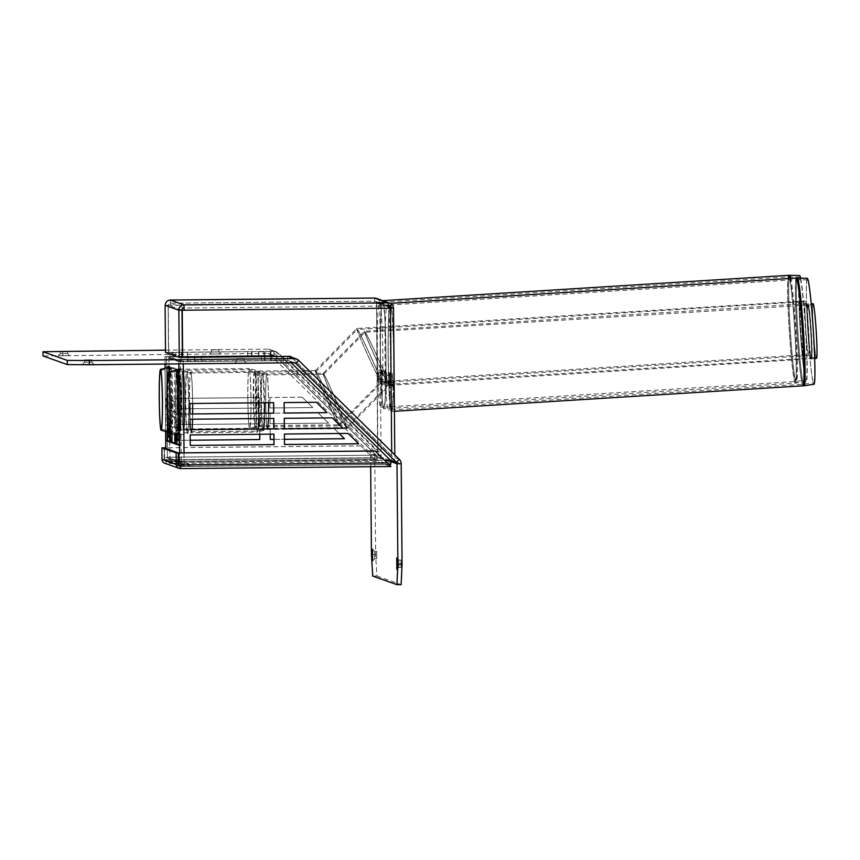 <?xml version="1.0" encoding="UTF-8"?>
<svg xmlns="http://www.w3.org/2000/svg" width="860" height="860" viewBox="0 0 860 860"><rect width="100%" height="100%" fill="white"/><g stroke="black" fill="none" stroke-linecap="round" stroke-linejoin="round"><path stroke-width="0.64" stroke-dasharray="4.3 3.22" d="M400.932 560.01L400.996 567.353L400.932 560.01L398.836 560.032L398.9 567.363L398.846 560.032L396.729 557.957M374.616 551.4L374.68 558.731L374.616 551.4L372.509 549.325M376.712 551.378L376.777 558.71L376.712 551.378M276.554 360.415L271.524 360.469L276.554 360.415M276.522 356.223L271.491 356.276L276.522 356.223L276.565 360.426M263.891 355.9L258.871 355.954L263.891 355.9M263.859 351.708L258.828 351.762L263.859 351.708M182.406 356.556L169.947 357.072L181.18 361.082L287.885 360.512A2.096 2.096 -70.4 0 1 289.368 361.114L390.042 460.057A2.096 2.096 -70.4 0 1 390.666 461.54L390.676 462.261L376.916 457.348L381.098 457.316L394.858 462.218L390.676 462.261M288.713 356.373A6.289 6.278 109.6 0 0 287.842 356.319L182.481 356.943M182.406 356.943L169.904 352.879L182.363 352.363M169.947 357.072L169.915 352.89L169.947 357.072M376.916 457.348L376.906 456.628A2.096 2.096 109.6 0 0 376.282 455.155L275.608 356.201A2.096 2.096 109.6 0 0 274.114 355.599L182.481 356.545M181.535 352.428L181.567 356.62L181.546 352.428M182.438 352.353L274.082 351.407A6.289 6.278 -70.4 0 1 278.543 353.213L379.217 452.156A6.289 6.278 -70.4 0 1 381.098 456.585L381.098 457.316L377.959 457.348L391.719 462.25L394.858 462.218L394.858 461.498A6.289 6.278 109.6 0 0 392.977 457.068L292.303 358.115A6.289 6.278 109.6 0 0 290.013 356.685M270.449 355.707L270.416 351.514L270.449 355.707M264.525 356.319L264.568 360.512L264.525 356.319M274.082 351.407L267.75 349.149A6.289 6.278 -70.4 0 1 272.212 350.955L372.885 449.898A6.289 6.278 -70.4 0 1 374.767 454.327L375.637 554.646L376.927 576.007L372.735 576.049M370.681 466.733L370.574 454.37A2.096 2.096 109.6 0 0 369.95 452.897L269.277 353.944A2.096 2.096 109.6 0 0 267.793 353.352L43.032 355.943M267.75 349.149L165.496 350.149M211.56 349.902L218.892 349.837L211.56 349.902L211.571 351.998L218.913 351.933L211.581 351.998L209.496 354.105L221.031 354.008L209.507 354.116M82.442 364.425L93.966 364.317L82.442 364.425L84.517 362.307L91.859 362.243L84.517 362.307L84.495 360.211M58.222 355.793L69.746 355.685L58.222 355.793L60.286 353.664L67.628 353.611L60.297 353.675L60.275 351.568M234.823 363.146L246.347 363.038L234.823 363.146L236.898 361.017L244.24 360.963L236.898 361.028L236.876 358.921M62.844 351.149L62.877 355.341M376.927 576.007L401.147 584.649M371.445 554.689L375.637 554.646M390.601 303.473C392.074 304.881 393.547 330.541 393.762 358.426C394.041 386.903 392.956 411.972 391.461 411.488C387.892 414.359 386.731 301.978 390.354 303.354M807.346 278.317A53.084 2.72 -93.6 0 0 806.368 288.487A53.084 2.72 -93.6 0 0 811.711 374.304A53.084 2.72 -93.6 0 0 813.947 384.28M813.205 332.272A51.514 2.644 -93.6 0 0 807.303 279.887A51.514 2.644 -93.6 0 0 806.357 289.755A51.514 2.644 -93.6 0 0 811.539 373.046A51.514 2.644 -93.6 0 0 813.711 382.721A51.514 2.644 -93.6 0 0 813.205 332.272M393.687 358.394C393.471 329.928 391.891 304.204 390.408 304.913C386.86 302.602 387.957 412.671 391.45 409.919C392.902 410.381 393.955 386.043 393.687 358.394M382.678 300.591C381.195 300.204 380.109 325.241 380.389 353.654C380.614 382.979 382.227 409.478 383.754 408.747C387.322 411.22 386.377 300.925 382.818 300.645M800.638 278.145A53.084 2.72 86.4 0 1 806.121 336.615A53.084 2.72 86.4 0 1 806.239 381.528A53.084 2.72 86.4 0 1 804.003 371.563A53.084 2.72 86.4 0 1 800.133 327.552A53.084 2.72 86.4 0 1 798.661 285.735A53.084 2.72 86.4 0 1 799.639 275.565M800.079 327.596A51.514 2.644 86.4 0 1 798.65 287.014A51.514 2.644 86.4 0 1 799.596 277.135A51.514 2.644 86.4 0 1 805.422 328.391A51.514 2.644 86.4 0 1 806.003 379.98A51.514 2.644 86.4 0 1 803.831 370.294A51.514 2.644 86.4 0 1 800.079 327.596M380.475 353.686C380.195 326.037 381.26 301.699 382.7 302.172C386.204 299.409 387.29 409.489 383.743 407.167C382.259 407.877 380.69 382.152 380.475 353.686M323.306 373.283L323.242 373.294C321.565 373.089 346.29 431.086 346.838 428.613C348.504 428.893 324.542 372.552 323.306 373.283L323.274 373.283C321.124 371.961 345.785 429.978 346.806 428.624C348.945 429.968 324.585 372.584 323.306 373.283M323.747 374.326L323.693 374.337C322.07 374.143 345.87 429.946 346.387 427.57C347.999 427.839 324.94 373.627 323.747 374.326C324.983 373.659 348.418 428.871 346.354 427.581C345.376 428.882 321.651 373.046 323.725 374.326L266.858 374.874A26.735 1.397 89.4 0 1 266.89 374.885A26.735 1.397 89.4 0 1 268.524 401.856A26.735 1.397 89.4 0 1 267.385 428.355A26.735 1.397 89.4 0 1 265.719 401.115A26.735 1.397 89.4 0 1 266.858 374.874L262.278 373.724A27.95 1.462 89.4 0 1 263.966 401.642A27.95 1.462 89.4 0 1 262.827 429.591A27.95 1.462 89.4 0 1 261.042 401.136A27.95 1.462 89.4 0 1 262.278 373.724L256.839 372.348A29.358 1.537 89.4 0 1 256.861 372.358A29.358 1.537 89.4 0 1 258.656 401.975A29.358 1.537 89.4 0 1 257.409 431.075A29.358 1.537 89.4 0 1 255.581 401.158A29.358 1.537 89.4 0 1 256.839 372.348L190.769 372.993A29.358 1.537 89.4 0 1 190.802 373.004A29.358 1.537 89.4 0 1 192.597 402.62A29.358 1.537 89.4 0 1 191.339 431.709A29.358 1.537 89.4 0 1 189.512 401.803A29.358 1.537 89.4 0 1 190.769 372.993L186.781 372.348A30.046 1.569 89.4 0 1 188.619 402.383A30.046 1.569 89.4 0 1 187.362 432.44A30.046 1.569 89.4 0 1 185.47 401.835A30.046 1.569 89.4 0 1 186.781 372.348L178.493 371.015A31.454 1.645 89.4 0 1 180.45 402.749A31.454 1.645 89.4 0 1 179.117 433.935A31.454 1.645 89.4 0 1 179.106 433.935A31.454 1.645 89.4 0 1 177.149 401.889A31.454 1.645 89.4 0 1 178.493 371.015L178.493 371.015A31.454 1.645 89.4 0 1 178.525 371.025L177.01 371.036A31.454 1.645 89.4 0 1 177.042 371.036A31.454 1.645 89.4 0 1 178.966 402.77A31.454 1.645 89.4 0 1 177.622 433.945A31.454 1.645 89.4 0 1 175.666 401.899A31.454 1.645 89.4 0 1 177.01 371.036L168.216 373.304M365.005 332.239L364.952 332.25C363.35 332.046 388.333 386.635 388.785 384.334C390.386 384.603 366.177 331.573 365.005 332.239M364.543 331.218L364.489 331.229C362.812 331.014 388.785 387.752 389.257 385.355C390.913 385.635 365.758 330.519 364.543 331.218C364.511 332.82 368.144 341.667 375.411 357.771C383.098 374.487 387.709 383.689 389.225 385.366C391.354 386.581 365.446 329.81 364.511 331.218L807.583 303.644A27.789 1.419 86.4 0 1 810.733 331.293A27.789 1.419 86.4 0 1 811.034 359.114A27.789 1.419 86.4 0 1 811.001 359.104A27.789 1.419 86.4 0 1 807.852 330.863A27.789 1.419 86.4 0 1 807.583 303.644L808.142 303.634A27.767 1.419 -93.6 0 0 808.4 330.82A27.767 1.419 -93.6 0 0 811.55 359.05A27.767 1.419 -93.6 0 0 811.593 359.05A27.767 1.419 -93.6 0 0 811.281 331.261A27.767 1.419 -93.6 0 0 808.142 303.634L811.249 303.709M816.516 358.308A27.326 1.397 86.4 0 1 815.366 353.18A27.326 1.397 86.4 0 1 813.377 330.53A27.326 1.397 86.4 0 1 812.614 308.998A27.326 1.397 86.4 0 1 813.119 303.763M375.465 357.792C382.872 373.874 387.301 382.732 388.763 384.345C390.805 385.506 365.876 330.885 364.984 332.239C364.984 333.777 368.478 342.291 375.465 357.792M813.345 330.552A26.284 1.344 86.4 0 1 812.614 309.847A26.284 1.344 86.4 0 1 813.098 304.805A26.284 1.344 86.4 0 1 816.065 330.96A26.284 1.344 86.4 0 1 816.355 357.276A26.284 1.344 86.4 0 1 815.258 352.342A26.284 1.344 86.4 0 1 813.345 330.552M315.598 370.531L315.534 370.542C313.857 370.337 338.582 428.334 339.13 425.861C340.796 426.141 316.835 369.8 315.598 370.531L315.566 370.531C313.416 369.209 338.077 427.237 339.098 425.883C341.237 427.226 316.878 369.843 315.598 370.531M316.039 371.584L315.986 371.584C314.362 371.391 338.163 427.194 338.679 424.818C340.291 425.087 317.233 370.875 316.039 371.584C317.275 370.907 340.71 426.13 338.646 424.84C337.668 426.141 313.943 370.305 316.018 371.574L316.039 371.584M357.298 329.498L357.244 329.509C355.642 329.294 380.625 383.893 381.077 381.582C382.678 381.862 358.469 328.821 357.298 329.498C357.276 331.025 360.77 339.55 367.757 355.04C375.164 371.133 379.593 379.98 381.055 381.593C383.098 382.764 358.168 328.144 357.276 329.488L799.94 301.946A26.735 1.365 -93.6 0 0 800.198 328.133A26.735 1.365 -93.6 0 0 803.24 355.32A26.735 1.365 -93.6 0 0 803.261 355.32A26.735 1.365 -93.6 0 0 802.971 328.541A26.735 1.365 -93.6 0 0 799.94 301.946L800.402 301.935A26.724 1.365 86.4 0 1 803.423 328.52A26.724 1.365 86.4 0 1 803.724 355.266A26.724 1.365 86.4 0 1 803.692 355.266A26.724 1.365 86.4 0 1 800.66 328.101A26.724 1.365 86.4 0 1 800.402 301.935L805.39 302.064A26.284 1.344 86.4 0 1 808.357 328.208A26.284 1.344 86.4 0 1 808.647 354.524A26.284 1.344 86.4 0 1 807.551 349.59A26.284 1.344 86.4 0 1 805.637 327.8A26.284 1.344 86.4 0 1 804.906 307.095A26.284 1.344 86.4 0 1 805.39 302.064M356.835 328.477L356.782 328.488C355.105 328.273 381.077 385 381.55 382.603C383.216 382.894 358.05 327.778 356.835 328.477M367.704 355.019C375.401 371.746 380.002 380.937 381.517 382.614C383.646 383.829 357.738 327.069 356.803 328.466C356.814 330.068 360.437 338.915 367.704 355.019M805.669 327.778A27.326 1.397 86.4 0 1 804.906 306.246A27.326 1.397 86.4 0 1 805.412 301.011A27.326 1.397 86.4 0 1 808.507 328.197A27.326 1.397 86.4 0 1 808.808 355.567A27.326 1.397 86.4 0 1 807.658 350.428A27.326 1.397 86.4 0 1 805.669 327.778M164.808 463.271A4.192 4.192 109.6 0 0 166.249 463.518L166.238 461.422A2.096 2.096 -70.4 0 1 164.12 459.337L164.024 447.813M180.471 468.582L166.249 463.518L166.034 459.735L166.238 461.422L179.084 466.002M180.621 464.927L179.127 464.948M164.496 447.974L164.572 459.788L164.389 447.942M375.143 450.973L388.827 464.454L374.605 459.39L360.716 445.835L372.788 457.713L164.464 459.745M166.141 459.767L164.572 459.788M372.788 457.713L376.723 461.465L390.935 466.529M388.827 464.454L180.45 466.486L388.827 464.454M360.824 445.878L165.754 447.77M360.716 445.835L165.754 447.737M284.423 444.491L284.413 434.042M348.074 433.386L284.327 434.01M332.229 417.81L284.187 418.283L284.37 428.764M316.383 402.243L284.058 402.555L284.23 413.036M390.332 460.24L184.04 462.239L183.169 361.598L288.079 360.577A2.096 2.096 -70.4 0 1 289.562 361.178L390.236 460.132A2.096 2.096 -70.4 0 1 390.332 460.24L390.666 461.54M273.856 434.139L190.092 434.923L190.178 445.405M273.587 402.684L189.813 403.469L189.909 413.961M273.802 418.411L189.952 419.196L190.125 429.677M339.119 433.504L333.841 428.312L339.173 433.504M317.996 412.746L328.638 423.152L317.996 412.746L270.04 413.241L318.082 412.768M302.15 397.169L312.803 407.575L302.15 397.169L269.825 397.481L302.236 397.202M376.11 455.166L169.807 457.176L168.936 356.524L273.846 355.502A2.096 2.096 -70.4 0 1 275.329 356.104L376.003 455.058A2.096 2.096 -70.4 0 1 376.11 455.166L376.734 456.563L376.185 455.187A2.096 2.096 109.6 0 0 376.089 455.08L275.415 356.137A2.096 2.096 109.6 0 0 273.931 355.535L166.528 356.631L167.41 457.273L165.84 457.294L178.31 461.734M269.825 397.481L269.911 407.962L312.717 407.554M269.911 407.962L269.911 397.513M312.803 407.575L269.997 407.995M333.841 428.312L270.18 428.968L333.927 428.344M269.965 413.208L270.051 423.69L328.563 423.12M270.051 423.69L270.04 413.241M328.638 423.152L270.137 423.722M270.094 428.936L270.276 439.417M273.899 439.385L284.456 439.277L273.899 439.417M291.26 362.791L289.648 361.211A2.096 2.096 109.6 0 0 288.154 360.609L183.244 361.63L183.266 363.844M259.677 434.279L259.623 429.033L175.859 429.849L175.945 440.331L176.924 440.331M179.192 440.309L190.221 440.202L179.192 440.331M259.354 397.589L175.58 398.406L175.676 408.887L259.44 408.07L259.43 397.61L259.526 408.102L175.752 408.919L175.666 398.427L259.43 397.61M259.494 413.316L175.72 414.122L175.816 424.614L259.58 423.797L259.494 413.316L259.666 423.829L175.892 424.636L175.805 414.154L259.57 413.337M270.223 434.171L270.18 428.968M176.924 440.352L176.031 440.363L175.934 429.882L259.709 429.065L259.752 434.279M377.196 457.971L170.129 459.874L170.14 461.444L169.807 457.176L170.129 459.874L377.196 457.971L377.207 459.552L376.637 456.531M376.863 457.853L376.734 456.563M178.912 461.949L184.126 462.271L184.008 464.819L189.952 464.637L189.974 466.206L184.018 466.389L184.126 462.271L384.732 460.315M189.952 464.637L390.741 462.798L390.838 461.594M376.873 459.433L170.14 461.444L377.207 459.552M176.741 459.928L176.751 461.498M184.04 462.239L179.719 462.239L180.654 464.841L182.492 466.142L189.888 466.206L176.687 461.498L168.625 461.196L166.281 459.111L165.84 457.294L169.807 457.176M183.169 361.598L180.406 361.576L181.288 462.218L183.922 464.819L189.877 464.637L176.676 459.928L176.687 461.498M181.288 462.218L167.41 457.273L170.054 459.874L176.676 459.928M170.054 459.874L170.076 461.444L183.943 466.389L183.922 464.819L169.151 459.724L183.922 464.819M189.877 464.637L189.888 466.206M390.73 462.798L184.008 464.819L184.018 466.389L388.87 464.389L184.018 466.389M390.752 464.378L189.974 466.206M390.408 462.68L390.418 464.26M180.406 361.576L166.539 356.631L167.41 457.273L376.185 455.187M168.936 356.524L164.959 356.642L178.837 361.587L183.244 361.63M165.754 409.188L165.657 398.696L166.421 398.965A38.012 1.989 -90.6 0 0 166.593 409.478L168.162 409.467A38.012 1.989 89.4 0 1 167.99 398.954L167.238 398.685L167.324 409.166M166.743 414.767A38.012 1.989 -90.6 0 0 167.227 425.388L165.894 424.904L165.797 414.423L168.323 414.746L167.367 414.412L167.463 424.894L168.797 425.367A38.012 1.989 89.4 0 1 168.323 414.746M175.311 434.88L175.322 433.494A38.012 1.989 -90.6 0 0 175.451 434.891M169.603 433.386A38.012 1.989 -90.6 0 0 169.764 431.516L169.807 433.472M165.948 431.881L165.937 430.15L167.614 430.742A38.012 1.989 -90.6 0 0 167.743 432.15M174.128 401.717A38.012 1.989 -90.6 0 0 174.3 412.23L170.42 410.844A38.012 1.989 -90.6 0 0 170.409 400.394L175.698 401.706L171.978 400.373A38.012 1.989 89.4 0 1 171.989 410.833L175.87 412.219A38.012 1.989 89.4 0 1 175.698 401.706M174.655 422.647L174.698 428.043L170.291 426.474L170.248 421.077A38.012 1.989 -90.6 0 0 170.355 416.046L174.451 417.508A38.012 1.989 -90.6 0 0 174.655 422.647L176.225 422.636A38.012 1.989 89.4 0 1 176.02 417.498L171.925 416.036A38.012 1.989 89.4 0 1 171.817 421.067L171.86 426.463L176.268 428.033L176.225 422.636M170.355 433.698L170.345 431.72L174.741 433.289L174.763 434.816M177.837 402.512A32.766 1.72 89.4 0 1 176.44 434.665A32.766 1.72 89.4 0 1 174.451 405.812A32.766 1.72 89.4 0 1 175.408 370.058M169.076 371.703A32.766 1.72 89.4 0 1 170.129 399.771A32.766 1.72 89.4 0 1 168.732 431.924A32.766 1.72 89.4 0 1 166.743 403.06A32.766 1.72 89.4 0 1 167.7 367.317M171.699 399.75A32.766 1.72 -90.6 0 0 169.656 366.371A32.766 1.72 -90.6 0 0 168.27 399.158A32.766 1.72 -90.6 0 0 170.301 431.903A32.766 1.72 -90.6 0 0 171.699 399.75M179.407 402.502A32.766 1.72 -90.6 0 0 177.364 369.123A32.766 1.72 -90.6 0 0 175.977 401.899A32.766 1.72 -90.6 0 0 178.009 434.655A32.766 1.72 -90.6 0 0 179.407 402.502M174.741 433.289L176.311 433.279L171.914 431.709L171.935 434.214M170.345 431.72L171.914 431.709M174.827 443.201L176.407 443.76L176.311 433.279M174.838 443.771L176.407 443.76M174.698 428.043L176.268 428.033M174.451 417.508L176.02 417.498M170.355 416.046L171.925 416.036M170.248 421.077L171.817 421.067M170.291 426.474L171.86 426.463M174.3 412.23L175.87 412.219M170.409 400.394L171.978 400.373M170.42 410.844L171.989 410.833M169.785 431.526L171.333 431.505A38.012 1.989 89.4 0 1 170.355 437.149A38.012 1.989 89.4 0 1 169.183 430.731L167.506 430.14L167.528 432.128M169.764 431.516L171.333 431.505L171.452 441.997L169.871 441.427M167.614 430.742L169.183 430.731M165.937 430.15L167.506 430.14M169.882 442.008L171.452 441.997M179.149 434.859L180.718 434.848L179.041 434.246A38.012 1.989 89.4 0 1 178.998 434.805M177.472 434.268L179.041 434.246M178.063 439.901A38.012 1.989 89.4 0 1 176.891 433.483L176.924 439.911M175.322 433.494L176.891 433.483L175.3 433.483M179.235 444.77L180.815 445.329L180.718 434.848M179.245 445.34L180.815 445.329M167.227 425.388L168.797 425.367M165.797 414.423L167.367 414.412M165.894 424.904L167.463 424.894M180.578 419.121L179.632 418.777A38.012 1.989 89.4 0 1 179.342 429.129L180.675 429.602L180.578 419.121L179.009 419.132M178.063 418.798L179.632 418.777M179.106 429.613L180.675 429.602M165.657 398.696L167.238 398.685M166.593 409.478L168.162 409.467M166.421 398.965L167.99 398.954M180.45 403.394L179.686 403.125A38.012 1.989 89.4 0 1 179.697 413.574L180.535 413.875L180.45 403.394L178.869 403.404M178.117 403.136L179.686 403.125M178.966 413.585L179.697 413.574M178.966 413.896L180.535 413.875M393.106 384.527L389.967 384.56L390.182 385.936L390.44 382.668L393.579 382.635L393.321 385.904L393.106 384.527L392.289 373.67L389.15 373.702L389.881 387.021L393.031 386.989L393.127 396.611L389.988 396.643L389.881 387.021M389.967 384.56L389.15 373.702M392.289 373.67L392.203 376.132L389.064 376.164M392.203 376.132L393.031 386.989M389.344 385.678L386.194 385.71L386.258 395.31L389.397 395.277L389.967 375.336L386.828 375.368L386.71 372.832L386.075 383.173L389.214 383.141L388.709 380.905L385.56 380.937L386.075 383.173M386.194 385.71L386.828 375.368M389.967 375.336L389.849 372.81L386.71 372.832M389.849 372.81L389.214 383.141M385.398 381.786L382.259 381.818L382.474 383.184L382.732 379.926L385.871 379.894L385.613 383.151L384.581 370.929L385.43 393.869L382.281 393.901L382.173 384.269L385.323 384.248M385.871 379.894A52.428 2.741 -90.6 0 0 383.538 304.548L382.313 302.247L382.023 304.01A52.428 2.741 -90.6 0 0 381.002 378.153L377.852 378.185A52.428 2.741 89.4 0 1 378.884 304.042L378.035 302.29L388.881 306.149M377.637 451.758L376.508 303.236L377.637 451.758L275.469 351.332L168.56 352.374L168.141 305.203L374.519 303.257L374.616 301.193A2.096 2.096 -70.4 0 1 376.723 303.268L378.884 304.042C377.798 301.527 378.303 301.709 380.399 304.58A52.428 2.741 89.4 0 1 382.732 379.926M382.281 393.901A52.428 2.741 89.4 0 1 380.593 407.124A52.428 2.741 89.4 0 1 378.55 392.568L381.69 392.536A52.428 2.741 -90.6 0 0 383.732 407.092A52.428 2.741 -90.6 0 0 385.43 393.869M381.69 392.536L382.141 370.058L381.507 380.399L381.002 378.153M381.636 382.926L378.486 382.958L378.55 392.568M377.852 378.185L378.185 381.657L378.368 380.432L381.507 380.399M393.579 382.635A52.428 2.741 -90.6 0 0 391.246 307.3L390.01 304.988L389.731 306.762A52.428 2.741 -90.6 0 0 388.709 380.905M385.56 380.937A52.428 2.741 89.4 0 1 386.591 306.784L385.828 305.053M380.399 304.58L386.591 306.784C385.506 304.279 386.011 304.462 388.107 307.332A52.428 2.741 89.4 0 1 390.44 382.668M389.988 396.643A52.428 2.741 89.4 0 1 388.301 409.876A52.428 2.741 89.4 0 1 386.258 395.31M389.397 395.277A52.428 2.741 -90.6 0 0 391.44 409.844A52.428 2.741 -90.6 0 0 393.127 396.611M377.959 457.348L376.615 303.236L379.765 303.204L381.109 457.316L394.858 462.218L394.794 454.886M379.765 303.204L379.862 303.236A5.246 5.235 109.6 0 0 376.39 298.356M388.451 308.16L388.161 306.02A2.096 2.096 109.6 0 1 388.408 306.042M390.268 308.138L391.687 451.833M275.469 351.332L377.809 451.812M168.313 305.257L376.508 303.236M168.721 352.439L182.363 352.299M182.438 352.299L275.641 351.396M391.558 455.671L291.314 357.147M290.508 356.352L182.481 357.341M291.486 357.201L391.73 455.725M390.375 308.17L391.719 462.25M168.141 305.203L168.56 352.374M165.206 305.289L168.345 305.3A2.096 2.096 -70.4 0 1 170.42 303.182L374.616 301.193L374.584 298.054L374.358 303.193L376.347 303.171M170.334 305.236L170.387 300.033L170.334 305.236M168.237 305.257L168.657 352.439L165.507 352.471M184.094 310.148L388.451 308.213M181.901 310.127L168.345 305.3L165.206 305.332M388.139 302.881L388.161 306.02M382.023 304.01L376.615 303.236M374.616 301.193L388.15 306.02L183.965 308.009L170.42 303.182L374.605 301.193M182.406 357.341L168.657 352.439M384.506 373.39L381.356 373.412L382.173 384.269M384.581 370.929L381.442 370.961L381.356 373.412M382.259 381.818L381.442 370.961M382.141 370.058L379.002 370.09L378.368 380.432M378.486 382.958L379.002 370.09M382.259 372.595L379.12 372.616M181.148 356.889L181.18 361.082M187.76 356.943L187.792 361.146M194.371 357.007L194.403 361.2M175.87 352.707L175.902 356.9M194.65 357.104L194.682 361.297M181.869 356.728L181.825 352.535L181.858 356.728M201.261 357.158L201.294 361.35M187.501 352.256L187.534 356.448M247.701 351.665L247.744 355.857M251.561 351.697L251.604 355.889M251.98 351.848L252.012 356.04M258.591 351.901L258.623 356.094M264.869 351.848L264.912 356.04M270.825 351.665L270.857 355.857L270.835 351.675M273.888 351.417L273.921 355.61M261.472 356.577L261.505 360.77M264.945 356.47L264.977 360.662L264.945 356.47M270.481 356.147L270.513 360.34M276.759 356.083L276.802 360.275M283.381 356.137L283.413 360.329M283.789 356.287L283.821 360.48M287.648 356.319L287.681 360.512M376.906 456.628L370.574 454.37L374.767 454.327L381.098 456.585M379.217 452.156L372.885 449.898L369.95 452.897L376.282 455.155M275.608 356.201L269.277 353.944L272.212 350.955L278.543 353.213M267.793 353.352L274.114 355.599M287.885 360.512L294.217 362.769M294.023 362.769L289.368 361.114M399.309 459.326L392.977 457.068M394.858 461.498L401.19 463.755M292.303 358.115L298.635 360.372M803.014 385.882A54.008 2.763 86.4 0 1 802.95 385.871A54.008 2.763 86.4 0 1 796.854 331.562A54.008 2.763 86.4 0 1 796.306 278.081M797.36 278.06A53.954 2.763 -93.6 0 0 797.897 331.379A53.954 2.763 -93.6 0 0 803.992 385.764A53.954 2.763 -93.6 0 0 804.068 385.764M802.853 384.302A52.428 2.688 -93.6 0 0 802.907 384.312A52.428 2.688 -93.6 0 0 802.412 332.96A52.428 2.688 -93.6 0 0 796.403 279.65A52.428 2.688 -93.6 0 0 796.941 331.573A52.428 2.688 -93.6 0 0 802.853 384.302M803.315 332.906A52.395 2.688 86.4 0 1 803.831 384.216A52.395 2.688 86.4 0 1 803.756 384.205A52.395 2.688 86.4 0 1 797.843 331.401A52.395 2.688 86.4 0 1 797.327 279.629A52.395 2.688 86.4 0 1 803.315 332.906M789.652 275.318A53.954 2.763 -93.6 0 0 790.168 328.154A53.954 2.763 -93.6 0 0 796.36 383.022A53.954 2.763 -93.6 0 0 796.285 338.12A53.954 2.763 -93.6 0 0 790.77 278.425M789.738 278.489A54.008 2.763 86.4 0 1 795.253 338.367A54.008 2.763 86.4 0 1 795.307 383.13A54.008 2.763 86.4 0 1 789.114 328.219A54.008 2.763 86.4 0 1 788.599 275.329M789.2 328.251A52.428 2.688 -93.6 0 0 795.21 381.56A52.428 2.688 -93.6 0 0 794.662 329.638A52.428 2.688 -93.6 0 0 788.749 276.909A52.428 2.688 -93.6 0 0 788.695 276.898A52.428 2.688 -93.6 0 0 789.2 328.251M790.103 328.197A52.395 2.688 86.4 0 1 789.62 276.888A52.395 2.688 86.4 0 1 789.663 276.898A52.395 2.688 86.4 0 1 795.564 329.466A52.395 2.688 86.4 0 1 796.124 381.464A52.395 2.688 86.4 0 1 790.103 328.197M816.355 357.276L811.432 358.018A26.724 1.365 86.4 0 1 808.368 330.853A26.724 1.365 86.4 0 1 808.11 304.687A26.724 1.365 86.4 0 1 811.13 331.261A26.724 1.365 86.4 0 1 811.432 358.018A26.724 1.365 86.4 0 1 811.399 358.018L810.969 358.072A26.735 1.365 -93.6 0 0 810.679 331.293A26.735 1.365 -93.6 0 0 807.647 304.687A26.735 1.365 -93.6 0 0 807.905 330.874A26.735 1.365 -93.6 0 0 810.937 358.061A26.735 1.365 -93.6 0 0 810.969 358.072L388.763 384.345M803.842 356.309A27.767 1.419 -93.6 0 0 803.885 356.309A27.767 1.419 -93.6 0 0 803.573 328.509A27.767 1.419 -93.6 0 0 800.434 300.892A27.767 1.419 -93.6 0 0 800.692 328.079A27.767 1.419 -93.6 0 0 803.842 356.309M803.294 356.363A27.789 1.419 86.4 0 1 800.144 328.112A27.789 1.419 86.4 0 1 799.875 300.892A27.789 1.419 86.4 0 1 803.025 328.541A27.789 1.419 86.4 0 1 803.326 356.363A27.789 1.419 86.4 0 1 803.294 356.363M267.653 428.925A27.789 1.451 89.4 0 1 267.396 429.398A27.789 1.451 89.4 0 1 265.665 401.093A27.789 1.451 89.4 0 1 266.858 373.831A27.789 1.451 89.4 0 1 266.88 373.831A27.789 1.451 89.4 0 1 268.589 402.738M268.556 413.187A27.789 1.451 89.4 0 1 268.438 418.465M263.773 428.968A28.864 1.505 89.4 0 1 263.343 430.505A28.864 1.505 89.4 0 1 261.505 401.115A28.864 1.505 89.4 0 1 262.784 372.799A28.864 1.505 89.4 0 1 264.536 402.781M264.514 413.23A28.864 1.505 89.4 0 1 264.407 418.508M175.612 401.878A32.508 1.698 89.4 0 1 177.01 369.983L177.01 369.983A32.508 1.698 89.4 0 1 177.042 369.993A32.508 1.698 89.4 0 1 179.02 402.77A32.508 1.698 89.4 0 1 177.633 434.988L177.633 434.988A32.508 1.698 89.4 0 1 175.612 401.878M192.017 429.667A30.412 1.591 89.4 0 1 191.35 432.763L187.727 433.418A31.035 1.623 89.4 0 1 185.76 401.813A31.035 1.623 89.4 0 1 187.125 371.359A31.035 1.623 89.4 0 1 189.017 402.373A31.035 1.623 89.4 0 1 187.727 433.418L179.117 434.977A32.508 1.698 89.4 0 1 177.096 401.867A32.508 1.698 89.4 0 1 178.482 369.972A32.508 1.698 89.4 0 1 180.503 402.469A32.508 1.698 89.4 0 1 179.149 434.977M176.203 370.004L178.482 369.972A32.508 1.698 89.4 0 1 178.514 369.972L190.759 371.95A30.412 1.591 89.4 0 1 190.791 371.95A30.412 1.591 89.4 0 1 192.661 403.48M258.086 429.022A30.412 1.591 89.4 0 1 257.419 432.118L191.35 432.763A30.412 1.591 89.4 0 1 189.458 401.781A30.412 1.591 89.4 0 1 190.759 371.95L256.828 371.305A30.412 1.591 89.4 0 1 256.861 371.305A30.412 1.591 89.4 0 1 258.72 402.835M192.64 413.929A30.412 1.591 89.4 0 1 192.543 419.207M258.709 413.284A30.412 1.591 89.4 0 1 258.613 418.562M346.806 428.624L267.396 429.398L257.419 432.118A30.412 1.591 89.4 0 1 255.527 401.147A30.412 1.591 89.4 0 1 256.828 371.305L266.858 373.831L323.274 373.283L364.489 331.229M257.957 398.352A27.789 1.451 89.4 0 1 259.15 371.079A27.789 1.451 89.4 0 1 259.172 371.09A27.789 1.451 89.4 0 1 260.87 399.115A27.789 1.451 89.4 0 1 259.688 426.657A27.789 1.451 89.4 0 1 257.957 398.352M253.797 398.363A28.864 1.505 89.4 0 1 255.076 370.058A28.864 1.505 89.4 0 1 256.817 398.889A28.864 1.505 89.4 0 1 255.635 427.753A28.864 1.505 89.4 0 1 253.797 398.363M259.183 372.133A26.735 1.397 89.4 0 1 260.817 399.115A26.735 1.397 89.4 0 1 259.677 425.603A26.735 1.397 89.4 0 1 258.011 398.363A26.735 1.397 89.4 0 1 259.15 372.133A26.735 1.397 89.4 0 1 259.183 372.133M253.334 398.384A27.95 1.462 89.4 0 1 254.571 370.972A27.95 1.462 89.4 0 1 256.258 398.9A27.95 1.462 89.4 0 1 255.119 426.85A27.95 1.462 89.4 0 1 253.334 398.384M247.874 398.416A29.358 1.537 89.4 0 1 249.131 369.606A29.358 1.537 89.4 0 1 249.153 369.606A29.358 1.537 89.4 0 1 250.948 399.233A29.358 1.537 89.4 0 1 249.701 428.323A29.358 1.537 89.4 0 1 247.874 398.416M160.508 370.552L169.302 368.284A31.454 1.645 89.4 0 1 169.334 368.295A31.454 1.645 89.4 0 1 171.258 400.029A31.454 1.645 89.4 0 1 169.915 431.193A31.454 1.645 89.4 0 1 167.958 399.147A31.454 1.645 89.4 0 1 169.302 368.284L170.785 368.273A31.454 1.645 89.4 0 1 170.817 368.273A31.454 1.645 89.4 0 1 172.742 400.007A31.454 1.645 89.4 0 1 171.409 431.183A31.454 1.645 89.4 0 1 169.441 399.137A31.454 1.645 89.4 0 1 170.785 368.273L179.073 369.606A30.046 1.569 89.4 0 1 180.912 399.631A30.046 1.569 89.4 0 1 179.654 429.688A30.046 1.569 89.4 0 1 177.762 399.083A30.046 1.569 89.4 0 1 179.073 369.606L183.062 370.252A29.358 1.537 89.4 0 1 184.889 399.879A29.358 1.537 89.4 0 1 183.631 428.968A29.358 1.537 89.4 0 1 181.804 399.062A29.358 1.537 89.4 0 1 183.062 370.252A29.358 1.537 89.4 0 1 183.094 370.252L249.131 369.606L259.15 372.133L316.007 371.574L357.244 329.498M161.078 429.097L171.398 431.183A31.454 1.645 89.4 0 1 171.398 431.183L183.631 428.968L249.701 428.323L259.677 425.603L338.646 424.84M167.904 399.137A32.508 1.698 89.4 0 1 169.302 367.231L169.302 367.231A32.508 1.698 89.4 0 1 169.334 367.241A32.508 1.698 89.4 0 1 171.312 400.029A32.508 1.698 89.4 0 1 169.936 432.247A32.508 1.698 89.4 0 1 169.925 432.247A32.508 1.698 89.4 0 1 167.904 399.137M170.807 367.231A32.508 1.698 89.4 0 1 172.796 400.007A32.508 1.698 89.4 0 1 171.409 432.236L171.409 432.236A32.508 1.698 89.4 0 1 169.388 399.115A32.508 1.698 89.4 0 1 170.775 367.22L170.775 367.22A32.508 1.698 89.4 0 1 170.807 367.231M178.052 399.062A31.035 1.623 89.4 0 1 179.417 368.607A31.035 1.623 89.4 0 1 181.309 399.62A31.035 1.623 89.4 0 1 180.019 430.677A31.035 1.623 89.4 0 1 178.052 399.062M181.75 399.04A30.412 1.591 89.4 0 1 183.051 369.198A30.412 1.591 89.4 0 1 183.083 369.209A30.412 1.591 89.4 0 1 184.943 399.889A30.412 1.591 89.4 0 1 183.642 430.011A30.412 1.591 89.4 0 1 181.75 399.04M315.566 370.531L259.15 371.079L249.12 368.553A30.412 1.591 89.4 0 1 251.002 399.244A30.412 1.591 89.4 0 1 249.712 429.377A30.412 1.591 89.4 0 1 247.82 398.395A30.412 1.591 89.4 0 1 249.12 368.553A30.412 1.591 89.4 0 1 249.153 368.564L183.051 369.198L168.495 367.263M387.355 462.97L180.514 464.981M374.605 459.39L166.238 461.422M372.993 457.842L166.141 459.863M178.332 464.411L164.12 459.337M376.723 461.465L166.249 463.518M169.011 356.556L169.721 437.16M169.753 441.384L169.893 457.197M184.04 452.833L184.126 462.271M164.97 356.642L165.034 364.027L164.959 356.642M165.066 367.736L165.625 431.817L165.055 367.736M179.719 462.239L179.632 452.876M178.858 363.887L178.837 361.587M391.246 307.3L393.418 308.073M383.538 304.548L389.731 306.762M398.911 567.363L396.847 569.481M400.996 567.353L398.9 567.363M376.777 558.71L374.68 558.731L372.627 560.838M376.702 551.378L374.605 551.389M271.491 356.276L271.524 360.469M258.828 351.762L258.871 355.954M263.859 351.719L263.902 355.911M276.254 351.772L269.922 349.515M274.845 355.728L268.513 353.471M294.937 362.888L288.605 360.63M91.837 360.146L91.859 362.243L93.966 364.317M218.892 349.837L218.913 351.933L221.031 354.008M67.617 351.504L67.628 353.611L69.746 355.685M244.24 360.953L246.347 363.038M244.219 358.856L244.24 360.963M394.417 411.306L391.461 411.488M391.45 409.919L802.907 384.312L813.711 382.721M807.303 279.887L796.403 279.65L390.408 304.913M811.539 373.046L811.711 374.304M806.357 289.755L806.368 288.487M806.239 381.528L795.307 383.13L383.754 408.747M383.743 407.167L795.21 381.56L806.003 379.98M382.7 302.172L788.695 276.898L799.596 277.135M803.831 370.294L804.003 371.563M798.65 287.014L798.661 285.735M168.786 431.849L179.106 433.935L191.339 431.709L257.409 431.075L267.385 428.355L346.354 427.581L388.785 384.334M323.693 374.337L364.952 332.25L813.098 304.805M346.838 428.613L389.257 385.355M814.667 358.588L389.225 385.366M815.258 352.342L815.366 353.18M812.614 309.847L812.614 308.998M338.679 424.818L381.077 381.582M168.463 432.204L183.642 430.011L249.712 429.377L259.688 426.657L339.098 425.883L381.55 382.603M315.534 370.542L356.782 328.477L805.412 301.011M808.808 355.567L381.517 382.614M381.055 381.593L808.647 354.524M807.551 349.59L807.658 350.428M804.906 307.095L804.906 306.246M177.418 434.999L178.987 434.977M179.729 466.367L165.507 461.293M184.008 464.819L390.741 462.798M168.625 461.196L178.353 464.669M180.514 465.443L182.492 466.142M168.732 431.924L170.301 431.903M168.087 366.392L169.656 366.371M176.44 434.665L178.009 434.655M175.795 369.133L177.364 369.123M393.321 385.904L390.182 385.936M385.893 384.409L389.032 384.377M382.474 383.184L385.613 383.151M382.313 302.247L378.035 302.29M383.732 407.092L380.593 407.124M381.324 381.625L378.185 381.657M390.01 304.988L385.742 305.031M391.44 409.844L388.301 409.876M378.12 302.312L375.336 301.312"/><path stroke-width="1.29" d="M396.729 557.957L396.847 569.481L396.729 557.957M372.498 549.314L372.627 560.838L372.498 549.314M370.681 466.733L371.445 554.689L372.735 576.049L396.954 584.682L401.147 584.649L402.061 564.074L401.19 463.755A6.289 6.278 109.6 0 0 399.309 459.326L298.635 360.372A6.289 6.278 109.6 0 0 296.345 358.932L290.013 356.685A6.289 6.278 109.6 0 0 288.713 356.373M402.061 564.074L397.879 564.106L396.998 463.787A2.096 2.096 109.6 0 0 396.374 462.315L295.7 363.371A2.096 2.096 109.6 0 0 294.217 362.769L89.3 364.758L89.268 360.566L67.22 360.383L67.263 364.575L89.3 364.758M397.879 564.106L396.954 584.682M165.496 350.149L43 351.74L67.22 360.383M89.268 360.566L294.174 358.577L288.014 356.373M236.887 358.932L244.219 358.856L236.887 358.932M60.275 351.579L67.617 351.504L60.275 351.579M84.506 360.211L91.837 360.146L84.506 360.211M67.263 364.575L43.032 355.943L43 351.74M296.345 358.932A6.289 6.278 109.6 0 0 294.174 358.577M804.068 385.764L813.947 384.28A53.084 2.72 -93.6 0 0 813.42 332.293A53.084 2.72 -93.6 0 0 807.346 278.317L797.36 278.06A53.954 2.763 -93.6 0 1 803.541 332.927A53.954 2.763 -93.6 0 1 804.068 385.764L394.417 411.306M382.818 300.645L788.599 275.329A54.008 2.763 86.4 0 1 788.652 275.34A54.008 2.763 86.4 0 1 789.738 278.489M790.77 278.425A53.954 2.763 -93.6 0 0 789.706 275.329A53.954 2.763 -93.6 0 0 789.652 275.318L799.639 275.565A53.084 2.72 86.4 0 1 800.638 278.145M811.249 303.709L813.119 303.763A27.326 1.397 86.4 0 1 816.204 330.95A27.326 1.397 86.4 0 1 816.516 358.308L814.667 358.588M167.001 402.029A29.283 1.537 89.4 0 1 168.216 373.304A29.283 1.537 89.4 0 1 170.076 402.555A29.283 1.537 89.4 0 1 168.786 431.849A29.283 1.537 89.4 0 1 167.001 402.029M166.948 402.007A30.465 1.591 89.4 0 1 168.205 372.122A30.465 1.591 89.4 0 1 170.14 402.555A30.465 1.591 89.4 0 1 168.797 433.021A30.465 1.591 89.4 0 1 166.948 402.007M159.293 399.276A29.283 1.537 89.4 0 1 160.508 370.552A29.283 1.537 89.4 0 1 162.368 399.803A29.283 1.537 89.4 0 1 161.078 429.097A29.283 1.537 89.4 0 1 159.293 399.276M159.24 399.255A30.465 1.591 89.4 0 1 160.498 369.381A30.465 1.591 89.4 0 1 162.432 399.803A30.465 1.591 89.4 0 1 161.089 430.279A30.465 1.591 89.4 0 1 159.24 399.255M178.805 452.887L375.143 450.973L390.945 466.529L180.471 468.582A4.192 4.192 -70.4 0 1 176.246 464.432L176.139 452.897L178.235 452.876L178.332 464.411A2.096 2.096 109.6 0 0 180.45 466.486L180.471 468.582L180.621 464.927L178.945 464.905L178.923 452.93L179.052 464.948M178.235 452.876L164.024 447.813L161.927 447.834L162.024 459.358A4.192 4.192 109.6 0 0 164.808 463.271L179.02 468.334M179.084 466.002L180.45 466.486L180.514 464.927M165.754 447.77L164.496 447.791M165.754 447.737L164.389 447.748M176.139 452.897L161.927 447.834M375.25 451.016L178.923 452.93M327.026 412.649L284.23 413.069L284.133 402.587L316.469 402.276L327.026 412.649L316.415 402.276M342.871 428.226L284.37 428.796L284.273 418.315L332.315 417.842L342.871 428.226L332.261 417.842M358.717 443.803L284.499 444.523L284.413 434.042L348.16 433.418L358.717 443.803L348.106 433.418M284.499 444.491L358.631 443.771M284.37 428.764L342.796 428.194M284.23 413.036L326.95 412.628M190.264 445.437L190.167 434.956L273.942 434.139L274.028 444.62L190.264 445.437L273.953 444.588L273.856 434.139M189.985 413.983L189.899 403.501L273.663 402.684L273.76 413.176L189.985 413.983L273.673 413.144L273.587 402.684M190.125 429.677L273.813 428.871L273.716 418.411M339.173 433.504L344.484 438.729L339.119 433.504M270.276 439.417L273.899 439.385L270.276 439.449L270.223 434.171M344.484 438.729L284.456 439.31L344.409 438.697M401.19 463.755L396.998 463.787L390.935 461.627L390.418 460.261A2.096 2.096 109.6 0 0 390.322 460.154L291.26 362.791M176.924 440.331L179.192 440.309L176.924 440.352M259.752 434.279L259.795 439.546L190.221 440.223L259.72 439.524L259.677 434.279M190.038 419.228L273.802 418.411L273.899 428.893L190.125 429.71L190.038 419.228M390.935 461.627L390.752 464.378L388.87 464.389L390.752 464.378M178.117 403.136L178.869 403.404L178.966 413.896L178.127 413.596A38.012 1.989 -90.6 0 0 178.117 403.136M178.063 418.798L179.009 419.132L179.106 429.613L177.773 429.14A38.012 1.989 -90.6 0 0 178.063 418.798M175.451 434.891A38.012 1.989 -90.6 0 0 176.483 439.911A38.012 1.989 -90.6 0 0 177.472 434.268L179.149 434.859L179.245 445.34L175.386 443.975L175.311 434.88M169.807 433.472L169.882 442.008L166.023 440.632L165.948 431.881M167.743 432.15A38.012 1.989 -90.6 0 0 168.775 437.17A38.012 1.989 -90.6 0 0 169.603 433.386M174.763 434.816L174.838 443.771L170.43 442.201L170.355 433.698M175.408 370.058A32.766 1.72 89.4 0 1 175.795 369.133A32.766 1.72 89.4 0 1 177.837 402.512M167.7 367.317A32.766 1.72 89.4 0 1 168.087 366.392A32.766 1.72 89.4 0 1 169.076 371.703M171.935 434.214L172 442.19L174.827 443.201M170.43 442.201L172 442.19M167.528 432.128L167.603 440.621L169.871 441.427M166.023 440.632L167.603 440.621M178.998 434.805A38.012 1.989 89.4 0 1 178.063 439.901L176.483 439.911M176.924 439.911L176.956 443.954L179.235 444.77M175.386 443.975L176.956 443.954M177.773 429.14L179.095 429.129M178.127 413.596L178.966 413.585M182.245 310.223L182.653 357.405L182.073 310.17L184.255 310.202L183.943 304.87L388.139 302.881L388.451 308.213L184.255 310.202L183.943 304.87L388.139 302.881A5.246 5.235 -70.4 0 1 393.418 308.073L390.279 308.106A2.096 2.096 109.6 0 0 388.408 306.042M394.794 454.886L393.514 308.106M389.945 303.182L376.39 298.356A5.246 5.235 109.6 0 0 374.584 298.054L170.387 300.033A5.246 5.235 109.6 0 0 165.206 305.332L165.206 305.289M388.44 307.45L393.418 308.073M391.687 451.833L390.44 308.202L388.451 308.16M291.314 357.147L290.508 356.352M184.094 310.148L182.073 310.17M182.653 357.405L290.615 356.352L291.486 357.201M390.44 308.202L388.451 308.213M181.998 310.17L178.858 310.191L179.267 357.373L182.406 357.341L181.998 310.17L178.762 310.159A5.246 5.235 -70.4 0 1 183.943 304.87L170.398 300.033L374.584 298.044L388.139 302.881M179.267 357.373L165.507 352.471L165.099 305.289M178.858 310.191L165.206 305.332M183.975 308.009A2.096 2.096 109.6 0 0 181.901 310.127M298.635 360.372L295.7 363.371L294.023 362.769M390.322 460.154L396.374 462.315L399.309 459.326M797.36 278.06L796.306 278.081A54.008 2.763 86.4 0 1 802.487 332.992A54.008 2.763 86.4 0 1 803.014 385.882M268.589 402.738A27.789 1.451 89.4 0 1 268.556 413.187M268.438 418.465A27.789 1.451 89.4 0 1 267.653 428.925M264.536 402.781A28.864 1.505 89.4 0 1 264.514 413.23M264.407 418.508A28.864 1.505 89.4 0 1 263.773 428.968M192.661 403.48A30.412 1.591 89.4 0 1 192.64 413.929M192.543 419.207A30.412 1.591 89.4 0 1 192.017 429.667M258.72 402.835A30.412 1.591 89.4 0 1 258.709 413.284M258.613 418.562A30.412 1.591 89.4 0 1 258.086 429.022M176.246 464.432L162.024 459.358M387.376 462.916L180.621 464.927M169.721 437.16L169.753 441.384M183.266 363.844L184.04 452.833M384.732 460.315L390.418 460.261M178.31 461.734L178.912 461.949M165.034 364.027L165.066 367.736L165.023 364.027M165.625 431.817L165.765 448.436L165.614 431.817M179.632 452.876L178.858 363.887M796.306 278.081L390.397 303.344M788.599 275.329L789.652 275.318M168.205 372.122L177.01 369.983M168.797 433.021L177.633 434.988M160.498 369.37L169.302 367.231M161.089 430.279L168.463 432.204M390.945 466.529L180.471 468.582M178.353 464.669L178.945 464.873M179.127 464.948L180.514 465.443M168.775 437.17L169.839 437.16"/></g></svg>
